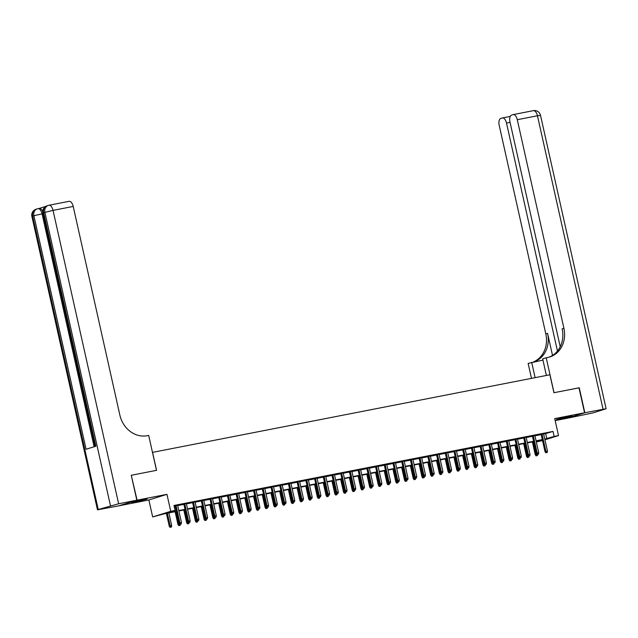 <?xml version="1.0" encoding="UTF-8"?>
<svg xmlns="http://www.w3.org/2000/svg" width="638" height="638" viewBox="0 0 638 638"><rect width="100%" height="100%" fill="white"/><g stroke="black" fill="none" stroke-linecap="round" stroke-linejoin="round"><path stroke-width="0.96" d="M135.575 501.954L147.179 499.028L135.416 501.324L131.595 502.513L135.575 501.954M560.379 418.991L571.991 416.064L560.22 418.361L556.4 419.541L560.379 418.991M176.407 511.445L164.341 513.797L152.657 516.932L170.737 511.301L175.099 510.456L167.762 512.737L176.319 511.062M131.268 475.294L137.098 500.168L119.019 505.79L148.861 499.961L152.657 516.932M555.164 420.609L566.48 418.4L584.567 412.778L554.717 418.608L558.513 435.571L544.932 439.797M542.523 440.547L536.335 441.998M131.524 475.222L156.573 470.326L152.562 452.366L549.916 374.761L553.936 392.721L578.985 387.832L584.567 412.778M177.611 505.304L174.078 505.886M186.328 503.605L183.856 504.084M195.037 501.899L192.572 502.385M203.753 500.2L201.281 500.678M212.47 498.501L209.998 498.98M221.179 496.795L218.714 497.281M229.895 495.096L227.423 495.574M238.612 493.389L236.14 493.876M247.321 491.691L244.856 492.169M256.037 489.992L253.565 490.47M264.754 488.285L262.282 488.772M273.463 486.587L270.998 487.065M282.179 484.88L279.707 485.366M290.896 483.181L288.424 483.66M299.605 481.483L297.141 481.961M308.321 479.776L305.849 480.262M317.038 478.077L314.566 478.556M325.747 476.371L323.283 476.857M334.464 474.672L331.991 475.15M343.18 472.973L340.708 473.452M351.889 471.267L349.425 471.753M360.606 469.568L358.133 470.046M369.322 467.861L366.85 468.348M378.031 466.163L375.567 466.649M386.748 464.464L384.275 464.942M395.464 462.757L392.992 463.244M404.173 461.059L401.709 461.537M412.89 459.352L410.417 459.839M421.606 457.653L419.134 458.14M430.315 455.955L427.851 456.433M439.032 454.248L436.559 454.735M447.748 452.549L445.276 453.028M456.457 450.843L453.993 451.329M465.174 449.144L462.702 449.63M473.89 447.445L471.418 447.924M482.599 445.739L480.135 446.225M491.316 444.04L488.844 444.519M500.032 442.333L497.56 442.82M508.741 440.635L506.277 441.121M517.458 438.936L514.986 439.415M526.175 437.229L523.702 437.716M534.883 435.531L532.419 436.009M543.664 434.111L553.042 431.432L173.983 505.463L175.099 510.456M174.158 506.277L175.203 506.07M177.675 505.591L183.919 504.371M186.392 503.884L192.636 502.672M195.1 502.186L201.345 500.966M203.817 500.487L210.061 499.267M212.534 498.78L218.778 497.56M221.242 497.082L227.487 495.862M229.959 495.375L236.204 494.163M238.676 493.676L244.92 492.456M247.384 491.978L253.629 490.758M256.101 490.271L262.346 489.051M264.818 488.572L271.062 487.352M273.527 486.866L279.771 485.654M282.243 485.167L288.488 483.947M290.96 483.468L297.204 482.248M299.669 481.762L305.913 480.542M308.385 480.063L314.63 478.843M317.102 478.356L323.346 477.144M325.811 476.658L332.055 475.438M334.527 474.959L340.772 473.739M343.244 473.252L349.488 472.032M351.953 471.554L358.197 470.334M360.669 469.855L366.914 468.635M369.386 468.148L375.63 466.928M378.095 466.45L384.339 465.23M386.811 464.743L393.056 463.523M395.528 463.044L401.773 461.824M404.237 461.346L410.481 460.126M412.953 459.639L419.198 458.419M421.67 457.94L427.915 456.72M430.379 456.234L436.623 455.014M439.096 454.535L445.34 453.315M447.812 452.836L454.057 451.616M456.521 451.13L462.765 449.91M465.238 449.431L471.482 448.211M473.954 447.724L480.199 446.504M482.663 446.026L488.907 444.806M491.38 444.327L497.624 443.107M500.096 442.62L506.341 441.4M508.805 440.922L515.049 439.702M517.522 439.215L523.766 437.995M526.238 437.516L532.475 436.296M534.947 435.818L541.191 434.598M543.6 433.824L541.128 434.311M174.102 505.99L175.139 505.79M148.861 499.961L166.949 494.338L137.098 500.168M166.949 494.338L170.737 511.301M553.042 431.432L554.151 436.424L558.513 435.571M542.396 439.965L536.151 441.185M533.679 441.663L527.435 442.884M524.962 443.37L518.718 444.59M516.254 445.069L510.009 446.289M507.537 446.775L501.293 447.988M498.82 448.474L492.576 449.694M490.112 450.173L483.867 451.393M481.395 451.879L475.15 453.1M472.678 453.578L466.434 454.798M463.97 455.285L457.725 456.497M455.253 456.983L449.008 458.204M446.536 458.682L440.292 459.902M437.827 460.389L431.583 461.609M429.111 462.087L422.866 463.308M420.394 463.786L414.15 465.006M411.685 465.493L405.441 466.713M402.969 467.191L396.724 468.412M394.252 468.898L388.008 470.118M385.543 470.597L379.299 471.817M376.827 472.295L370.582 473.516M368.11 474.002L361.866 475.222M359.401 475.701L353.157 476.921M350.685 477.407L344.44 478.628M341.968 479.106L335.724 480.326M333.259 480.805L327.015 482.025M324.543 482.511L318.298 483.732M315.826 484.21L309.582 485.43M307.117 485.917L300.873 487.137M298.401 487.615L292.156 488.836M289.684 489.314L283.439 490.534M280.975 491.021L274.731 492.241M272.259 492.719L266.014 493.94M263.542 494.426L257.297 495.646M254.833 496.125L248.589 497.345M246.116 497.823L239.872 499.044M237.4 499.53L231.155 500.75M228.691 501.229L222.447 502.449M219.974 502.935L213.73 504.156M211.258 504.634L205.013 505.854M202.549 506.333L196.305 507.553M193.832 508.039L187.588 509.26M185.116 509.738L178.879 510.958M536.327 441.967L542.42 440.076M544.78 439.103L554.151 436.424M178.792 510.583L185.036 509.363M187.508 508.877L193.745 507.657M196.217 507.178L202.461 505.958M204.934 505.471L211.178 504.251M213.65 503.773L219.887 502.553M222.359 502.074L228.603 500.854M231.076 500.367L237.32 499.147M239.792 498.669L246.029 497.449M248.501 496.962L254.745 495.742M257.218 495.263L263.462 494.043M265.934 493.565L272.171 492.345M274.643 491.858L280.887 490.638M283.36 490.159L289.604 488.939M292.068 488.453L298.313 487.233M300.785 486.754L307.03 485.534M309.502 485.055L315.746 483.835M318.21 483.349L324.455 482.129M326.927 481.65L333.172 480.43M335.644 479.943L341.888 478.723M344.353 478.245L350.597 477.025M353.069 476.546L359.314 475.326M361.786 474.839L368.03 473.619M370.495 473.141L376.739 471.921M379.211 471.434L385.456 470.214M387.928 469.735L394.172 468.515M396.637 468.037L402.881 466.817M405.353 466.33L411.598 465.11M414.07 464.631L420.314 463.411M422.779 462.925L429.023 461.705M431.495 461.226L437.74 460.006M440.212 459.527L446.456 458.307M448.921 457.821L455.165 456.601M457.637 456.122L463.882 454.902M466.354 454.415L472.599 453.203M475.063 452.717L481.307 451.497M483.779 451.018L490.024 449.798M492.496 449.311L498.741 448.091M501.205 447.613L507.449 446.393M509.921 445.906L516.166 444.694M518.638 444.207L524.883 442.987M527.347 442.509L533.591 441.289M536.064 440.802L542.308 439.582M545.705 433.712L546.822 438.705M541.096 434.175L545.004 451.656L545.889 451.385L541.997 434M546.327 452.669L547.197 452.501L546.327 452.669L545.889 451.385L547.452 451.074L543.568 433.688M545.004 451.656L545.841 452.82M547.197 452.501L547.452 451.074M536.064 455.867L537.427 455.54L536.064 455.867L535.234 454.695L536.111 454.423L533.28 441.743M536.558 455.715L536.111 454.423L536.941 454.264M535.234 454.695L532.379 441.919M537.627 454.431L537.427 455.54M578.993 387.856L554.023 392.705L546.216 357.774L547.699 357.487A25.592 22.163 72.7 0 0 549.725 356.977A25.592 22.163 72.7 0 0 563.904 328.283L517.282 119.713A6.141 3.054 -101.1 0 0 513.175 114.601A6.141 3.054 -101.1 0 0 513.016 114.641L511.572 115.087A6.141 3.054 -101.1 0 0 509.977 121.986L560.22 346.745M546.375 375.447L542.675 358.875L546.216 357.774M531.478 378.358L528.128 363.405L542.946 360.095M584.823 412.73L566.743 418.353L593.117 412.866L606.1 408.743L584.823 412.73L579.248 387.776M535.107 377.648L531.677 362.296M557.46 351.036L506.508 123.07A6.141 3.054 -101.1 0 0 502.393 117.95A6.141 3.054 -101.1 0 0 502.234 117.99L500.79 118.437A6.141 3.054 -101.1 0 0 499.203 125.343L545.817 333.913A25.592 22.163 72.7 0 1 533.376 361.969M534.07 361.834A25.592 22.163 72.7 0 0 547.579 333.363L552.516 355.43M548.832 357.232A25.592 22.163 72.7 0 0 562.142 328.833L563.904 328.283M45.737 206.401L39.165 208.443M39.085 208.466A6.141 3.054 78.9 0 1 39.245 208.427A6.141 3.054 78.9 0 1 42.746 211.617M136.843 500.216L131.261 475.27L156.493 470.342L148.686 435.411L147.203 435.706A25.592 22.163 -107.3 0 1 119.84 415.011L73.218 206.441L53.042 210.381L118.628 503.773L136.843 500.216L118.756 505.846L97.478 509.826L31.9 216.434L32.666 216.115L98.244 509.507L97.478 509.826M118.628 503.773L98.244 509.507M43.033 213.61L33.886 215.732A6.141 5.319 -107.3 0 1 37.291 208.849L36.071 209.224A6.141 5.319 72.7 0 0 32.666 216.115L33.886 215.732L86.082 449.256L95.859 446.209L43.663 212.693L53.042 210.381A6.141 3.054 -101.1 0 0 48.935 205.261A6.141 3.054 -101.1 0 0 48.775 205.3A6.141 5.319 -107.3 0 0 48.289 205.428L47.068 205.803A6.141 5.319 72.7 0 0 43.663 212.693L42.898 213.012L95.078 446.456M68.944 201.361A6.141 3.054 78.9 0 1 69.111 201.321A6.141 3.054 78.9 0 1 73.218 206.441M532.387 435.874L536.295 453.355L537.172 453.084L533.288 435.698M537.619 454.376L538.488 454.2L537.619 454.376L537.172 453.084L538.743 452.781L534.851 435.395M536.295 453.355L537.124 454.527M538.488 454.2L538.743 452.781M523.67 437.58L527.578 455.061L528.455 454.782L524.572 437.405M528.902 456.074L529.771 455.907L528.902 456.074L528.455 454.782L530.026 454.479L526.143 437.094M527.578 455.061L528.416 456.226M529.771 455.907L530.026 454.479M514.954 439.279L518.861 456.76L519.747 456.489L515.855 439.103M520.185 457.781L521.055 457.605L520.185 457.781L519.747 456.489L521.31 456.178L517.426 438.8M518.861 456.76L519.699 457.932M521.055 457.605L521.31 456.178M506.245 440.986L510.153 458.467L511.03 458.188L507.146 440.802M511.477 459.48L512.346 459.312L511.477 459.48L511.03 458.188L512.601 457.885L508.709 440.499M510.153 458.467L510.982 459.631M512.346 459.312L512.601 457.885M527.355 457.566L528.711 457.247L527.355 457.566L526.517 456.401L527.395 456.122L524.564 443.45M527.841 457.414L527.395 456.122L528.224 455.963M526.517 456.401L523.662 443.625M528.91 456.13L528.711 457.247M518.638 459.272L519.994 458.945L518.638 459.272L517.801 458.1L518.686 457.829L515.847 445.149M519.125 459.113L518.686 457.829L519.507 457.661M517.801 458.1L514.946 445.324M520.193 457.829L519.994 458.945M509.921 460.971L511.285 460.652L509.921 460.971L509.092 459.799L509.969 459.527L507.138 446.847M510.416 460.819L509.969 459.527L510.799 459.368M509.092 459.799L506.237 447.023M511.485 459.535L511.285 460.652M501.213 462.67L502.569 462.351L501.213 462.67L500.375 461.505L501.253 461.226L498.422 448.554M501.699 462.518L501.253 461.226L502.082 461.067M500.375 461.505L497.52 448.729M502.768 461.234L502.569 462.351M497.528 442.684L501.436 460.165L502.313 459.894L498.43 442.509M502.76 461.178L503.629 461.011L502.76 461.178L502.313 459.894L503.884 459.583L500.001 442.198M501.436 460.165L502.273 461.33M503.629 461.011L503.884 459.583M492.496 464.376L493.852 464.049L492.496 464.376L491.659 463.204L492.544 462.933L489.705 450.253M492.983 464.225L492.544 462.933L493.365 462.773M491.659 463.204L488.804 450.428M494.051 462.941L493.852 464.049M488.812 444.383L492.719 461.864L493.605 461.593L489.713 444.207M494.043 462.885L494.913 462.71L494.043 462.885L493.605 461.593L495.168 461.29L491.284 443.904M492.719 461.864L493.557 463.036M494.913 462.71L495.168 461.29M483.779 466.075L485.143 465.756L483.779 466.075L482.95 464.911L483.827 464.631L480.996 451.959M484.274 465.923L483.827 464.631L484.657 464.472M482.95 464.911L480.095 452.135M485.343 464.639L485.143 465.756M480.103 446.09L484.011 463.571L484.888 463.292L481.004 445.914M485.335 464.584L486.204 464.416L485.335 464.584L484.888 463.292L486.459 462.989L482.567 445.603M484.011 463.571L484.84 464.735M486.204 464.416L486.459 462.989M475.071 467.782L476.426 467.455L475.071 467.782L474.233 466.609L475.111 466.338L472.28 453.658M475.557 467.622L475.111 466.338L475.94 466.171M474.233 466.609L471.378 453.833M476.626 466.338L476.426 467.455M471.386 447.788L475.294 465.269L476.171 464.998L472.287 447.613M476.618 466.29L477.487 466.115L476.618 466.29L476.171 464.998L477.742 464.687L473.859 447.31M475.294 465.269L476.131 466.442M477.487 466.115L477.742 464.687M466.354 469.48L467.71 469.161L466.354 469.48L465.517 468.308L466.402 468.037L463.563 455.357M466.841 469.329L466.402 468.037L467.223 467.877M465.517 468.308L462.662 455.532M467.909 468.045L467.71 469.161M462.67 449.495L466.577 466.968L467.463 466.697L463.571 449.311M467.901 467.989L468.778 467.821L467.901 467.989L467.463 466.697L469.026 466.394L465.142 449.008M466.577 466.968L467.415 468.14M468.778 467.821L469.026 466.394M457.637 471.179L459.001 470.86L457.637 471.179L456.808 470.015L457.685 469.735L454.854 457.063M458.132 471.027L457.685 469.735L458.515 469.576M456.808 470.015L453.953 457.239M459.2 469.743L459.001 470.86M453.961 451.194L457.869 468.675L458.746 468.404L454.862 451.018M459.193 469.688L460.062 469.52L459.193 469.688L458.746 468.404L460.317 468.093L456.425 450.707M457.869 468.675L458.698 469.839M460.062 469.52L460.317 468.093M448.929 472.886L450.284 472.559L448.929 472.886L448.091 471.713L448.969 471.442L446.137 458.762M449.415 472.734L448.969 471.442L449.798 471.283M448.091 471.713L445.236 458.937M450.484 471.45L450.284 472.559M445.244 452.892L449.152 470.373L450.029 470.102L446.145 452.717M450.476 471.394L451.345 471.219L450.476 471.394L450.029 470.102L451.6 469.799L447.716 452.414M449.152 470.373L449.989 471.546M451.345 471.219L451.6 469.799M440.212 474.584L441.568 474.265L440.212 474.584L439.375 473.42L440.26 473.141L437.421 460.469M440.699 474.433L440.26 473.141L441.081 472.981M439.375 473.42L436.52 460.644M441.767 473.149L441.568 474.265M436.528 454.599L440.435 472.08L441.321 471.801L437.429 454.423M441.759 473.093L442.636 472.925L441.759 473.093L441.321 471.801L442.884 471.498L439 454.112M440.435 472.08L441.273 473.244M442.636 472.925L442.884 471.498M431.495 476.283L432.859 475.964L431.495 476.283L430.666 475.119L431.543 474.847L428.712 462.167M431.99 476.131L431.543 474.847L432.373 474.68M430.666 475.119L427.811 462.343M433.058 474.847L432.859 475.964M427.819 456.298L431.727 473.779L432.604 473.508L428.72 456.122M433.05 474.8L433.92 474.624L433.05 474.8L432.604 473.508L434.175 473.197L430.283 455.819M431.727 473.779L432.556 474.951M433.92 474.624L434.175 473.197M422.787 477.99L424.142 477.663L422.787 477.99L421.949 476.817L422.827 476.546L419.995 463.866M423.273 477.838L422.827 476.546L423.656 476.387M421.949 476.817L419.094 464.041M424.342 476.554L424.142 477.663M419.102 458.004L423.01 475.477L423.887 475.206L420.003 457.821M424.334 476.498L425.203 476.331L424.334 476.498L423.887 475.206L425.458 474.903L421.574 457.518M423.01 475.477L423.847 476.65M425.203 476.331L425.458 474.903M414.07 479.688L415.426 479.369L414.07 479.688L413.233 478.524L414.118 478.245L411.279 465.573M414.556 479.537L414.118 478.245L414.939 478.085M413.233 478.524L410.378 465.748M415.625 478.253L415.426 479.369M410.386 459.703L414.293 477.184L415.178 476.913L411.287 459.527M415.617 478.197L416.494 478.029L415.617 478.197L415.178 476.913L416.742 476.602L412.858 459.216M414.293 477.184L415.131 478.348M416.494 478.029L416.742 476.602M405.353 481.395L406.717 481.068L405.353 481.395L404.524 480.223L405.401 479.951L402.57 467.271M405.848 481.243L405.401 479.951L406.231 479.792M404.524 480.223L401.669 467.447M406.916 479.959L406.717 481.068M401.677 461.402L405.585 478.883L406.462 478.612L402.578 461.226M406.908 479.904L407.778 479.728L406.908 479.904L406.462 478.612L408.033 478.309L404.141 460.923M405.585 478.883L406.414 480.055M407.778 479.728L408.033 478.309M396.645 483.094L398 482.775L396.645 483.094L395.807 481.929L396.684 481.65L393.853 468.978M397.131 482.942L396.684 481.65L397.514 481.491M395.807 481.929L392.952 469.153M398.2 481.658L398 482.775M392.96 463.108L396.868 480.589L397.745 480.31L393.861 462.933M398.192 481.602L399.061 481.435L398.192 481.602L397.745 480.31L399.316 480.007L395.432 462.622M396.868 480.589L397.705 481.754M399.061 481.435L399.316 480.007M387.928 484.792L389.284 484.473L387.928 484.792L387.091 483.628L387.976 483.357L385.137 470.677M388.414 484.641L387.976 483.357L388.797 483.189M387.091 483.628L384.236 470.852M389.483 483.357L389.284 484.473M384.243 464.807L388.151 482.288L389.036 482.017L385.145 464.631M389.475 483.309L390.352 483.133L389.475 483.309L389.036 482.017L390.6 481.706L386.716 464.328M388.151 482.288L388.989 483.46M390.352 483.133L390.6 481.706M379.211 486.499L380.575 486.172L379.211 486.499L378.382 485.327L379.259 485.055L376.428 472.375M379.706 486.347L379.259 485.055L380.089 484.896M378.382 485.327L375.527 472.551M380.774 485.063L380.575 486.172M375.535 466.514L379.443 483.987L380.32 483.716L376.436 466.33M380.766 485.008L381.636 484.84L380.766 485.008L380.32 483.716L381.891 483.413L377.999 466.027M379.443 483.987L380.272 485.159M381.636 484.84L381.891 483.413M370.503 488.198L371.858 487.879L370.503 488.198L369.665 487.033L370.542 486.754L367.711 474.082M370.989 488.046L370.542 486.754L371.372 486.595M369.665 487.033L366.81 474.257M372.058 486.762L371.858 487.879M366.818 468.212L370.726 485.693L371.603 485.422L367.719 468.037M372.05 486.706L372.919 486.539L372.05 486.706L371.603 485.422L373.174 485.111L369.29 467.726M370.726 485.693L371.563 486.858M372.919 486.539L373.174 485.111M361.786 489.904L363.142 489.577L361.786 489.904L360.949 488.732L361.834 488.461L358.995 475.781M362.272 489.753L361.834 488.461L362.655 488.301M360.949 488.732L358.093 475.956M363.341 488.469L363.142 489.577M358.101 469.911L362.009 487.392L362.894 487.121L359.003 469.735M363.333 488.413L364.21 488.237L363.333 488.413L362.894 487.121L364.457 486.818L360.574 469.432M362.009 487.392L362.847 488.564M364.21 488.237L364.457 486.818M353.069 491.603L354.433 491.284L353.069 491.603L352.24 490.439L353.117 490.159L350.286 477.487M353.564 491.451L353.117 490.159L353.946 490M352.24 490.439L349.385 477.663M354.632 490.167L354.433 491.284M349.393 471.618L353.3 489.099L354.178 488.82L350.294 471.442M354.624 490.112L355.494 489.944L354.624 490.112L354.178 488.82L355.749 488.517L351.865 471.131M353.3 489.099L354.13 490.263M355.494 489.944L355.749 488.517M344.361 493.302L345.716 492.983L344.361 493.302L343.523 492.137L344.4 491.866L341.569 479.186M344.847 493.15L344.4 491.866L345.23 491.699M343.523 492.137L340.668 479.361M345.916 491.866L345.716 492.983M340.676 473.316L344.584 490.797L345.461 490.526L341.577 473.141M345.908 491.818L346.777 491.643L345.908 491.818L345.461 490.526L347.032 490.215L343.148 472.838M344.584 490.797L345.421 491.97M346.777 491.643L347.032 490.215M335.644 495.008L337.008 494.681L335.644 495.008L334.806 493.836L335.692 493.565L332.853 480.885M336.13 494.857L335.692 493.565L336.513 493.405M334.806 493.836L331.951 481.06M337.199 493.573L337.008 494.681M331.959 475.023L335.867 492.496L336.752 492.225L332.869 474.839M337.191 493.517L338.068 493.349L337.191 493.517L336.752 492.225L338.315 491.922L334.432 474.536M335.867 492.496L336.704 493.668M338.068 493.349L338.315 491.922M326.927 496.707L328.291 496.388L326.927 496.707L326.098 495.543L326.975 495.263L324.144 482.591M327.422 496.555L326.975 495.263L327.804 495.104M326.098 495.543L323.243 482.767M328.49 495.271L328.291 496.388M323.251 476.722L327.158 494.203L328.036 493.932L324.152 476.546M328.482 495.216L329.352 495.048L328.482 495.216L328.036 493.932L329.607 493.621L325.723 476.235M327.158 494.203L327.988 495.367M329.352 495.048L329.607 493.621M314.534 478.42L318.442 495.901L319.319 495.63L315.435 478.245M319.766 496.922L320.635 496.747L319.766 496.922L319.319 495.63L320.89 495.327L317.006 477.942M318.442 495.901L319.279 497.074M320.635 496.747L320.89 495.327M305.817 480.127L309.725 497.608L310.61 497.329L306.726 479.951M311.049 498.621L311.926 498.453L311.049 498.621L310.61 497.329L312.173 497.026L308.29 479.64M309.725 497.608L310.562 498.772M311.926 498.453L312.173 497.026M318.218 498.414L319.574 498.087L318.218 498.414L317.381 497.241L318.258 496.97L315.427 484.29M318.705 498.262L318.258 496.97L319.088 496.811M317.381 497.241L314.526 484.465M319.774 496.978L319.574 498.087M309.502 500.112L310.865 499.793L309.502 500.112L308.664 498.948L309.55 498.669L306.711 485.989M309.988 499.961L309.55 498.669L310.371 498.509M308.664 498.948L305.809 486.172M311.057 498.677L310.865 499.793M300.785 501.811L302.149 501.492L300.785 501.811L299.956 500.647L300.833 500.375L298.002 487.695M301.28 501.659L300.833 500.375L301.662 500.208M299.956 500.647L297.101 487.871M302.348 500.375L302.149 501.492M297.109 481.826L301.016 499.307L301.894 499.036L298.01 481.65M302.34 500.32L303.209 500.152L302.34 500.32L301.894 499.036L303.465 498.725L299.581 481.347M301.016 499.307L301.846 500.479M303.209 500.152L303.465 498.725M292.076 503.518L293.432 503.191L292.076 503.518L291.239 502.345L292.116 502.074L289.285 489.394M292.563 503.366L292.116 502.074L292.946 501.915M291.239 502.345L288.384 489.569M293.632 502.082L293.432 503.191M288.392 483.524L292.3 501.005L293.177 500.734L289.293 483.349M293.624 502.026L294.493 501.859L293.624 502.026L293.177 500.734L294.748 500.431L290.864 483.046M292.3 501.005L293.137 502.178M294.493 501.859L294.748 500.431M283.36 505.216L284.723 504.897L283.36 505.216L282.522 504.052L283.408 503.773L280.568 491.1M283.846 505.065L283.408 503.773L284.229 503.613M282.522 504.052L279.667 491.276M284.915 503.781L284.723 504.897M279.675 485.231L283.583 502.712L284.468 502.441L280.584 485.055M284.907 503.725L285.784 503.557L284.907 503.725L284.468 502.441L286.031 502.13L282.148 484.744M283.583 502.712L284.42 503.876M285.784 503.557L286.031 502.13M274.643 506.923L276.007 506.596L274.643 506.923L273.814 505.751L274.691 505.479L271.86 492.799M275.137 506.771L274.691 505.479L275.52 505.32M273.814 505.751L270.959 492.975M276.206 505.487L276.007 506.596M270.967 486.93L274.874 504.411L275.752 504.14L271.868 486.754M276.198 505.432L277.067 505.256L276.198 505.432L275.752 504.14L277.323 503.837L273.439 486.451M274.874 504.411L275.704 505.583M277.067 505.256L277.323 503.837M265.934 508.622L267.29 508.303L265.934 508.622L265.097 507.457L265.974 507.178L263.143 494.498M266.421 508.47L265.974 507.178L266.804 507.019M265.097 507.457L262.242 494.681M267.489 507.186L267.29 508.303M262.25 488.636L266.158 506.117L267.035 505.838L263.151 488.461M267.481 507.13L268.351 506.963L267.481 507.13L267.035 505.838L268.606 505.535L264.722 488.15M266.158 506.117L266.995 507.282M268.351 506.963L268.606 505.535M257.218 510.32L258.581 510.001L257.218 510.32L256.38 509.156L257.266 508.885L254.426 496.205M257.704 510.169L257.266 508.885L258.087 508.717M256.38 509.156L253.525 496.38M258.773 508.885L258.581 510.001M253.533 490.335L257.441 507.816L258.326 507.545L254.442 490.159M258.765 508.829L259.642 508.661L258.765 508.829L258.326 507.545L259.889 507.234L256.005 489.856M257.441 507.816L258.278 508.988M259.642 508.661L259.889 507.234M248.501 512.027L249.865 511.7L248.501 512.027L247.672 510.855L248.549 510.583L245.718 497.903M248.995 511.875L248.549 510.583L249.378 510.424M247.672 510.855L244.817 498.079M250.064 510.591L249.865 511.7M244.825 492.034L248.732 509.515L249.61 509.244L245.726 491.858M250.056 510.536L250.925 510.368L250.056 510.536L249.61 509.244L251.181 508.941L247.297 491.555M248.732 509.515L249.562 510.687M250.925 510.368L251.181 508.941M239.792 513.726L241.148 513.407L239.792 513.726L238.955 512.561L239.832 512.282L237.001 499.61M240.279 513.574L239.832 512.282L240.662 512.123M238.955 512.561L236.1 499.785M241.347 512.29L241.148 513.407M236.108 493.74L240.016 511.221L240.893 510.95L237.009 493.565M241.339 512.234L242.209 512.067L241.339 512.234L240.893 510.95L242.464 510.639L238.58 493.254M240.016 511.221L240.853 512.386M242.209 512.067L242.464 510.639M231.076 515.432L232.439 515.105L231.076 515.432L230.238 514.26L231.123 513.989L228.284 501.309M231.562 515.281L231.123 513.989L231.945 513.829M230.238 514.26L227.383 501.484M232.631 513.997L232.439 515.105M227.391 495.439L231.299 512.92L232.184 512.649L228.3 495.263M232.623 513.941L233.5 513.765L232.623 513.941L232.184 512.649L233.747 512.338L229.863 494.96M231.299 512.92L232.136 514.092M233.5 513.765L233.747 512.338M222.359 517.131L223.723 516.812L222.359 517.131L221.53 515.967L222.407 515.687L219.576 503.007M222.853 516.979L222.407 515.687L223.236 515.528M221.53 515.967L218.674 503.191M223.922 515.695L223.723 516.812M218.682 497.146L222.59 514.627L223.467 514.348L219.584 496.97M223.914 515.64L224.783 515.472L223.914 515.64L223.467 514.348L225.039 514.045L221.155 496.659M222.59 514.627L223.42 515.791M224.783 515.472L225.039 514.045M213.65 518.83L215.006 518.511L213.65 518.83L212.813 517.665L213.69 517.394L210.859 504.714M214.137 518.678L213.69 517.394L214.52 517.227M212.813 517.665L209.958 504.889M215.205 517.394L215.006 518.511M209.966 498.844L213.874 516.325L214.751 516.054L210.867 498.669M215.197 517.338L216.067 517.171L215.197 517.338L214.751 516.054L216.322 515.743L212.438 498.366M213.874 516.325L214.711 517.498M216.067 517.171L216.322 515.743M204.934 520.536L206.297 520.209L204.934 520.536L204.096 519.364L204.981 519.093L202.142 506.412M205.42 520.385L204.981 519.093L205.803 518.933M204.096 519.364L201.241 506.588M206.489 519.101L206.297 520.209M201.249 500.543L205.157 518.024L206.042 517.753L202.158 500.367M206.481 519.045L207.358 518.877L206.481 519.045L206.042 517.753L207.605 517.45L203.721 500.064M205.157 518.024L205.994 519.196M207.358 518.877L207.605 517.45M196.217 522.235L197.581 521.916L196.217 522.235L195.387 521.071L196.265 520.791L193.434 508.119M196.711 522.083L196.265 520.791L197.094 520.632M195.387 521.071L192.532 508.295M197.78 520.799L197.581 521.916M192.54 502.25L196.448 519.731L197.325 519.452L193.442 502.074M197.772 520.744L198.641 520.576L197.772 520.744L197.325 519.452L198.897 519.149L195.013 501.763M196.448 519.731L197.278 520.895M198.641 520.576L198.897 519.149M187.508 523.942L188.864 523.615L187.508 523.942L186.671 522.769L187.548 522.498L184.717 509.818M187.995 523.79L187.548 522.498L188.377 522.339M186.671 522.769L183.816 509.993M189.063 522.506L188.864 523.615M183.824 503.948L187.732 521.429L188.609 521.158L184.725 503.773M189.055 522.45L189.925 522.275L189.055 522.45L188.609 521.158L190.18 520.847L186.296 503.47M187.732 521.429L188.569 522.602M189.925 522.275L190.18 520.847M178.792 525.64L180.155 525.321L178.792 525.64L177.954 524.468L178.839 524.197L176 511.516M179.278 525.489L178.839 524.197L179.661 524.037M177.954 524.468L175.099 511.7M180.347 524.205L180.155 525.321M175.115 505.655L179.015 523.136L179.9 522.857L176.016 505.479M180.339 524.149L181.216 523.981L180.339 524.149L179.9 522.857L181.463 522.554L177.579 505.168M179.015 523.136L179.852 524.3M181.216 523.981L181.463 522.554M170.075 527.339L171.439 527.02L170.075 527.339L169.245 526.175L171.694 525.592L168.855 512.912M170.569 527.187L167.292 513.223M169.245 526.175L166.39 513.399M171.694 525.592L171.439 527.02M547.579 333.363L545.817 333.913M603.038 409.173L537.459 115.773L517.282 119.713M510.065 122.368L506.508 123.07M537.459 115.773L540.522 115.342A6.141 6.141 0 0 0 533.344 110.661A6.141 3.054 78.9 0 1 537.459 115.773M533.185 110.701A6.141 3.054 78.9 0 1 533.344 110.661L513.175 114.601M110.47 505.711L44.883 212.31A6.141 5.319 -107.3 0 1 48.289 205.428A6.141 6.141 0 0 1 48.935 205.261L69.111 201.321M39.245 208.427L37.937 208.682A6.141 3.054 -101.1 0 1 42.052 213.802L94.121 446.752M37.937 208.682A6.141 3.054 -101.1 0 0 37.778 208.722A6.141 5.319 -107.3 0 0 37.291 208.849A6.141 6.141 0 0 1 37.937 208.682M510.248 116.419L502.393 117.95M606.1 408.743L540.522 115.342M36.071 209.224A6.141 6.141 0 0 0 31.9 216.434M47.068 205.803A6.141 6.141 0 0 0 42.898 213.012"/></g></svg>

